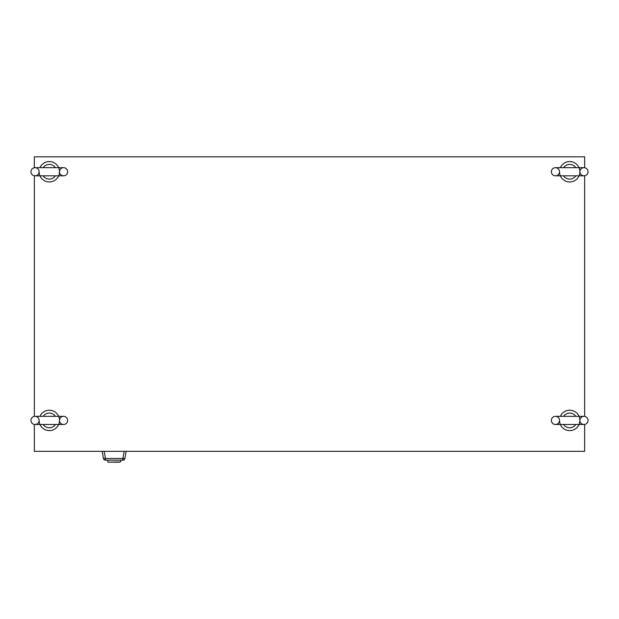 <?xml version="1.0" encoding="UTF-8"?>
<svg xmlns="http://www.w3.org/2000/svg" width="619" height="619" viewBox="0 0 619 619"><rect width="100%" height="100%" fill="white"/><g stroke="black" fill="none" stroke-linecap="round" stroke-linejoin="round"><path stroke-width="0.93" d="M584.653 167.734L584.653 156.808L34.347 156.808L34.347 167.734M34.347 175.773L34.347 416.394M34.347 424.433L34.347 451.321L584.653 451.321L584.653 424.433M584.653 416.394L584.653 175.773M551.367 420.409A4.078 4.078 0 0 0 555.436 424.487A4.078 4.078 0 0 0 559.514 420.409A4.078 4.078 0 0 0 555.436 416.332A4.078 4.078 0 0 0 551.367 420.409M588.05 420.409A4.078 4.078 0 0 1 583.972 424.487A4.078 4.078 0 0 1 579.895 420.409A4.078 4.078 0 0 1 583.972 416.332A4.078 4.078 0 0 1 588.05 420.409M575.825 424.487A7.351 7.351 0 0 1 563.592 424.487M560.365 416.332A10.19 10.19 0 0 1 579.895 420.409A10.19 10.19 0 0 1 569.704 430.6A10.19 10.19 0 0 1 559.514 420.409M563.592 416.332A7.351 7.351 0 0 1 575.825 416.332M551.367 171.757A4.078 4.078 0 0 0 555.436 175.827A4.078 4.078 0 0 0 559.514 171.757A4.078 4.078 0 0 0 555.436 167.679A4.078 4.078 0 0 0 551.367 171.757M588.05 171.757A4.078 4.078 0 0 1 583.972 175.827A4.078 4.078 0 0 1 579.895 171.757A4.078 4.078 0 0 1 583.972 167.679A4.078 4.078 0 0 1 588.05 171.757M575.825 175.827A7.351 7.351 0 0 1 563.592 175.827M560.365 167.679A10.19 10.19 0 0 1 579.895 171.757A10.19 10.19 0 0 1 569.704 181.947A10.19 10.19 0 0 1 559.514 171.757M563.592 167.679A7.351 7.351 0 0 1 575.825 167.679M30.95 171.757A4.078 4.078 0 0 0 35.028 175.827A4.078 4.078 0 0 0 39.105 171.757A4.078 4.078 0 0 0 35.028 167.679A4.078 4.078 0 0 0 30.95 171.757M67.633 171.757A4.078 4.078 0 0 1 63.564 175.827A4.078 4.078 0 0 1 59.486 171.757A4.078 4.078 0 0 1 63.564 167.679A4.078 4.078 0 0 1 67.633 171.757M55.408 175.827A7.351 7.351 0 0 1 43.175 175.827M39.956 167.679A10.19 10.19 0 0 1 59.486 171.757A10.19 10.19 0 0 1 49.296 181.947A10.19 10.19 0 0 1 39.105 171.757M43.175 167.679A7.351 7.351 0 0 1 55.408 167.679M30.95 420.409A4.078 4.078 0 0 0 35.028 424.487A4.078 4.078 0 0 0 39.105 420.409A4.078 4.078 0 0 0 35.028 416.332A4.078 4.078 0 0 0 30.95 420.409M67.633 420.409A4.078 4.078 0 0 1 63.564 424.487A4.078 4.078 0 0 1 59.486 420.409A4.078 4.078 0 0 1 63.564 416.332A4.078 4.078 0 0 1 67.633 420.409M55.408 424.487A7.351 7.351 0 0 1 43.175 424.487M39.956 416.332A10.19 10.19 0 0 1 59.486 420.409A10.19 10.19 0 0 1 49.296 430.6A10.19 10.19 0 0 1 39.105 420.409M43.175 416.332A7.351 7.351 0 0 1 55.408 416.332M119.274 462.192L109.083 462.192M104.193 451.321L105.454 458.47L122.895 458.47L122.895 460.157L105.454 460.157A2.035 2.035 0 0 1 103.443 458.47L102.189 451.321L103.443 458.47A2.035 2.035 0 0 0 105.454 460.157L105.454 458.47L103.443 458.47M126.168 451.321L124.906 458.47A2.035 2.035 0 0 1 122.895 460.157A2.035 2.035 0 0 0 124.906 458.47L122.895 458.47L124.156 451.321M108.023 462.192L120.659 461.913L108.023 462.192L107.381 460.157M120.659 461.913L120.968 460.157M555.436 424.487L583.972 424.487M583.972 416.332L555.436 416.332M555.436 175.827L583.972 175.827M583.972 167.679L555.436 167.679M35.028 175.827L63.564 175.827M63.564 167.679L35.028 167.679M35.028 424.487L63.564 424.487M63.564 416.332L35.028 416.332"/></g></svg>

